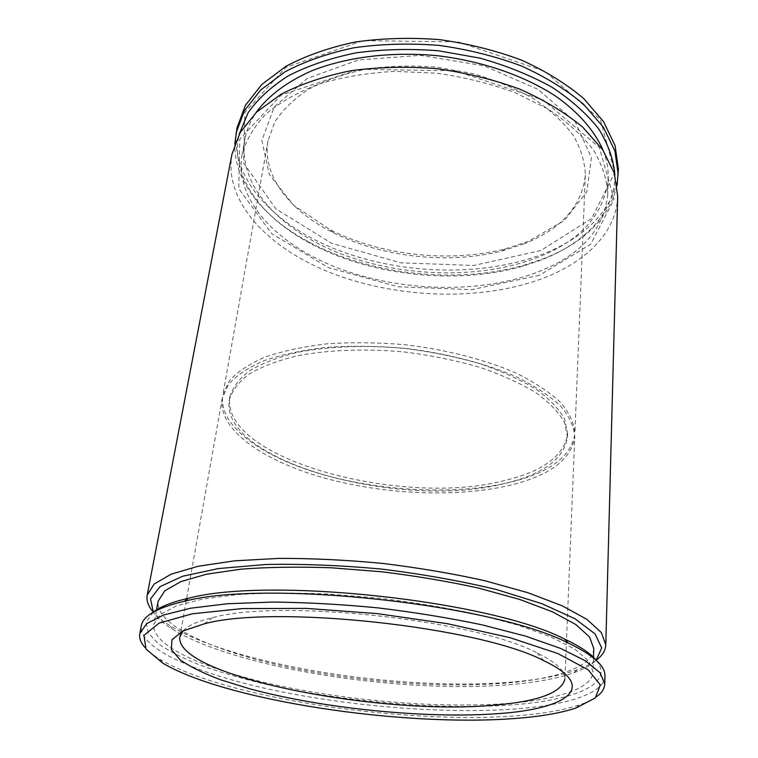 <?xml version="1.0" encoding="UTF-8"?>
<svg xmlns="http://www.w3.org/2000/svg" width="758" height="758" viewBox="0 0 758 758"><rect width="100%" height="100%" fill="white"/><g stroke="black" fill="none" stroke-linecap="round" stroke-linejoin="round"><path stroke-width="0.57" stroke-dasharray="3.79 2.84" d="M183.133 630.827C187.927 625.615 197.743 621.228 212.581 617.666C279.854 598.63 475.474 619.883 537.081 652.922C556.088 662.274 565.373 670.934 564.947 678.893L574.744 436.712C571.437 459.689 549.408 475.986 508.656 485.584C455.056 497.94 381.89 494.349 321.818 477.313C262.116 460.267 217.546 429.123 222.227 398.414L228.556 384.372C236.487 375.447 248.368 367.526 264.191 360.609C282.166 354.488 303.153 350.044 327.153 347.297C352.423 345.676 378.706 346.055 405.994 348.434C446.784 353.418 485.129 363.338 515.734 376.555C534.532 385.831 549.503 395.676 560.636 406.08C569.381 416.54 574.081 426.754 574.744 436.712M504.553 483.5C402.451 510.352 219.839 462.086 229.286 400.091C231.948 390.872 238.457 382.25 248.823 374.244C261.415 366.787 277.485 360.647 297.032 355.834C328.432 349.77 366.389 348.386 405.596 352.11C431.634 355.502 456.325 360.552 479.653 367.27C501.578 374.784 520.329 383.254 535.925 392.701C549.351 402.451 558.864 412.324 564.464 422.339L567.486 436.835C564.34 458.694 543.363 474.243 504.553 483.5M504.752 480.487C402.744 507.547 220.341 459.149 229.854 396.86C232.517 387.594 239.026 378.934 249.391 370.889C261.974 363.385 278.034 357.207 297.553 352.356C328.925 346.245 366.825 344.833 405.985 348.557C431.984 351.939 456.638 356.999 479.937 363.736C501.824 371.268 520.547 379.767 536.124 389.242C549.522 399.021 559.025 408.941 564.615 418.994L567.628 433.557C564.483 455.52 543.524 471.163 504.752 480.487M508.855 482.581C455.312 495.031 382.212 491.478 322.216 474.394C262.581 457.301 218.096 426.034 222.795 395.183L229.134 381.075C237.074 372.102 248.946 364.143 264.76 357.179C282.715 351.02 303.674 346.548 327.646 343.772C352.877 342.123 379.123 342.483 406.383 344.862C447.106 349.845 485.404 359.785 515.961 373.031C534.731 382.345 549.683 392.227 560.797 402.669C569.523 413.167 574.223 423.428 574.877 433.434C571.57 456.524 549.559 472.907 508.855 482.581M524.261 243.792L501.995 250.983C448.85 264.618 382.136 257.369 333.16 232.64C290.106 211.255 261.766 175.865 268.048 140.666L274.841 121.867C282.668 109.796 293.952 98.9 308.686 89.188C325.267 80.424 344.388 73.734 366.057 69.13C388.778 65.918 412.276 65.254 436.551 67.14L472.016 73.45C494.785 79.922 515.336 88.354 533.66 98.748C550.242 109.995 563.421 122.19 573.2 135.331C580.865 148.691 584.911 161.956 585.337 175.136C582.021 205.873 561.659 228.755 524.261 243.792M528.231 241.451L505.15 248.927C450.1 263.073 381.246 255.598 330.516 229.958L293.554 205.219L269.317 174.511L261.861 140.486L274.244 106.887L307.322 78.415L358.363 59.977L420.548 55.343L483.955 65.794L538.189 89.444L575.294 121.896L591.43 157.702L586.796 191.84L564.303 220.54L528.231 241.451M540.833 250.51L473.835 265.461L400.963 262.846L331.777 243.375L275.884 208.867L243.583 162.951L244.9 112.279L285.984 67.301L362.997 40.657L458.23 41.898L545.002 71.432L600.355 119.65L614.757 172.616L591.572 218.579L540.833 250.51M618.395 169.176C617.363 206.602 586.086 237.519 542.472 254.243C482.827 276.888 403.256 274.841 338.911 250.5C275.021 226.13 228.347 177.969 237.036 127.751M617.088 185.426C608.693 218.73 583.736 243.309 542.197 259.17L524.129 265.177C456.79 284.43 370.131 275.012 308.497 241.755C264.371 218.152 233.758 181.911 234.828 143.897M614.88 175.032C615.231 212.534 584.162 243.706 540.264 260.364L522.47 266.276C456.145 285.226 370.586 275.931 309.88 243.185C261.311 217.357 229.712 175.657 239.215 134.223M603.16 150.435C606.826 159.891 608.513 169.195 608.219 178.338C604.41 214.362 580.562 240.855 536.673 257.815C480.022 279.285 403.938 277.419 342.455 254.404C281.379 231.361 237.027 185.937 245.014 138.875C246.682 129.883 250.329 121.166 255.948 112.715M535.792 272.776C478.829 293.801 402.327 291.783 340.437 268.976C278.944 246.132 234.165 201.258 242.02 154.831C245.772 140.647 253.57 127.211 265.404 114.505C279.56 102.538 297.335 92.41 318.711 84.119C341.867 77.183 367.071 72.939 394.331 71.385L435.907 73.128C463.763 77.003 490.104 83.494 514.919 92.59L547.996 109.029C567.098 121.716 582.277 135.426 593.533 150.15C602.373 165.102 607.101 179.902 607.717 194.56C603.899 230.091 579.927 256.166 535.792 272.776M539.412 275.296L471.789 289.632L398.225 286.808L328.299 267.546L271.686 233.654L238.789 188.657L239.812 139.065L281.095 95.129L358.904 69.253L455.34 70.807L543.278 100.084L599.379 147.545L614.008 199.449L590.624 244.294L539.412 275.296M617.675 196.218C616.661 232.829 585.072 262.893 541.07 279.048C480.866 300.917 400.584 298.624 335.519 274.642C270.919 250.623 223.477 203.438 231.939 154.31M172.379 629.131C237.444 669.371 407.956 694.878 515.885 684.095C539.232 681.859 558.57 678.078 573.882 672.753C583.868 669.21 591.287 665.041 596.148 660.237C591.335 663.8 585.024 666.983 577.217 669.778C561.593 675.255 541.932 679.14 518.226 681.451C408.609 692.556 236.117 666.708 169.764 625.511C162.743 621.105 157.257 616.642 153.315 612.113C157.039 617.865 163.387 623.54 172.379 629.131L169.764 625.511M593.77 648.545C593.135 666.055 559.034 677.993 511.584 682.588C446.178 688.766 358.591 682.238 285.207 666.481C212.42 650.743 154.935 624.971 158.147 601.217M510.371 703.235C444.539 708.522 356.412 701.747 282.44 686.426C209.066 671.114 150.908 646.508 153.836 624.194L160.364 614.444L176.472 605.907L202.234 599.133L237.093 594.632C264.447 592.879 294.701 592.671 327.863 593.997L378.867 598.138C413.299 602.307 445.969 607.679 476.877 614.255L518.084 625.16L551.161 637.042L574.877 649.189L588.767 660.985L593.059 671.91C592.453 688.349 558.115 699.283 510.371 703.235M596.158 660.246C615.269 683.678 575.369 699.88 514.701 704.675C440.862 710.502 340.749 701.766 261.074 683.185C238.789 677.68 218.465 671.654 200.103 665.117C183.152 658.342 169.337 651.302 158.668 643.987L148.189 632.977L146.086 622.195L153.306 612.132M604.96 676.117C604.363 693.504 567.429 704.874 516.662 708.853C447.097 714.14 354.725 706.93 276.992 690.908C199.941 674.904 138.231 649.18 141.31 625.757M596.688 696.593C592.349 699.729 586.54 702.524 579.283 704.978C563.099 710.284 542.093 713.884 516.274 715.789C403.806 724.515 225.448 698.184 160.184 659.451C153.618 655.499 148.549 651.52 144.986 647.521M212.581 617.666L204.148 623.881M537.081 652.922L543.979 660.796M222.227 398.414L179.788 637.052M229.854 396.86L229.286 400.091M567.628 433.557L567.486 436.835M268.048 140.666L222.795 395.183M585.337 175.136L574.877 433.434M501.995 250.983L505.15 248.927M333.16 232.64L330.516 229.958M522.47 266.276L524.129 265.177M309.88 243.185L308.497 241.755M245.014 138.875L242.02 154.831M608.219 178.338L607.717 194.56M573.882 672.753L577.217 669.778M156.413 610.455L153.836 624.194M593.486 657.935L593.059 671.91M575.834 708.095L579.283 704.978M162.885 663.241L160.184 659.451"/><path stroke-width="1.14" d="M498.508 713.61C426.053 718.972 322.832 708.559 249.363 688.709L220.474 679.736C203.523 673.331 190.078 666.68 180.12 659.811L171.384 649.578L171.952 639.79L182.744 631.026L204.148 623.881C273.837 604.391 480.108 626.8 543.979 660.796C599.891 687.326 566.69 708.967 498.508 713.61M513.905 718.565C403.152 726.979 226.841 700.998 162.885 663.241L146 649.094L143.954 635.356L159.028 623.161L192.229 613.809L242.522 608.56L306.241 608.39L377.19 613.601L447.599 623.739L509.793 637.601L557.793 653.519L588.208 669.788L600.308 684.929L595.362 697.91L575.834 708.095C559.972 713.25 539.326 716.736 513.905 718.565M564.947 678.893C561.706 692.746 538.218 701.482 494.491 705.111C381.047 716.111 175.562 676.657 179.788 637.052L183.133 630.827M234.828 143.897L237.036 127.751L245.355 105.409L261.709 84.545L285.937 66.306C305.787 55.751 328.726 47.688 354.753 42.097C382.06 38.194 410.324 37.369 439.545 39.634C468.567 43.699 495.997 50.568 521.826 60.242C546.044 71.29 566.709 84.1 583.831 98.663L603.586 121.687L615.07 145.574L618.395 169.176L617.088 185.426M236.032 133.01L244.341 110.763L260.695 90.003L284.97 71.849C304.849 61.351 327.835 53.325 353.92 47.773C381.293 43.898 409.623 43.102 438.92 45.376C468.018 49.441 495.514 56.31 521.419 65.965C545.703 76.994 566.425 89.766 583.594 104.282L603.396 127.23L614.918 151.022L618.253 174.539M239.215 134.223L248.046 112.828C257.663 99.09 271.184 86.696 288.618 75.648C308.146 65.681 330.592 58.091 355.947 52.87C382.515 49.251 409.974 48.55 438.332 50.767L479.776 58.091C506.401 65.567 530.477 75.279 551.995 87.236C571.532 100.17 587.194 114.183 598.972 129.277C608.352 144.617 613.658 159.862 614.88 175.032M255.948 112.715C267.858 96.171 286.903 81.637 312.144 70.636C347.126 56.897 392.18 51.307 437.792 55.76C483.291 61.208 526.09 76.34 557.31 97.27C579.595 113.435 595.077 131.721 603.16 150.435M147.213 595.039L231.939 154.31L240.201 132.461L256.611 112.08L281.029 94.276C301.049 84.005 324.225 76.16 350.547 70.769C378.176 67.026 406.79 66.316 436.39 68.637C465.8 72.73 493.591 79.571 519.77 89.15C544.32 100.075 565.269 112.705 582.627 127.041L602.648 149.667L614.293 173.099L617.675 196.218L605.784 644.859C605.528 650.535 602.326 655.651 596.158 660.227L601.71 647.929L595.049 633.896L575.142 618.841L541.913 603.69L496.623 589.582C461.177 581.045 422.983 574.232 382.023 569.135C340.92 565.316 302.148 563.772 265.698 564.502L218.427 568.557L182.735 576.213L160.052 586.645L150.539 598.915L153.315 612.132C148.274 606.324 146.247 600.639 147.213 595.039L154.206 583.992L171.118 574.185L198.084 566.273L234.525 560.835L279.029 558.381C312.04 558.314 346.577 559.991 382.638 563.421C418.596 567.818 452.687 573.588 484.921 580.742L527.852 592.699L562.275 605.832L586.91 619.362L601.331 632.56L605.784 644.859M156.413 610.455L158.147 601.217L164.77 590.804L180.868 581.604L206.527 574.204L241.167 569.154C268.313 567.088 298.33 566.633 331.199 567.78L381.729 571.788C415.839 575.947 448.186 581.405 478.781 588.142L519.581 599.407L552.326 611.772L575.796 624.507L589.544 636.947L593.77 648.545L593.486 657.935M153.306 612.132C160.203 606.665 171.943 602.041 188.515 598.261C268.882 576.592 490.919 600.715 564.757 639.136C580.135 646.385 590.596 653.424 596.158 660.246M144.986 647.521C140.742 642.746 139.017 638.084 139.813 633.536L141.31 625.757C142.997 615.79 157.304 607.641 184.241 601.331C265.859 579.444 493.25 604.154 568.263 643.049C593.22 654.997 605.443 666.026 604.96 676.117L604.742 684.048C604.543 688.662 601.861 692.84 596.688 696.593M139.813 633.536L146.645 623.654L163.567 615.022L190.713 608.2L227.542 603.738L272.624 602.051C306.109 602.392 341.166 604.334 377.806 607.869C414.361 612.284 449.02 617.922 481.794 624.781L525.465 636.095L560.465 648.374L585.527 660.862L600.194 672.924L604.742 684.048M188.515 598.261L184.241 601.331M564.757 639.136L568.263 643.049"/></g></svg>
